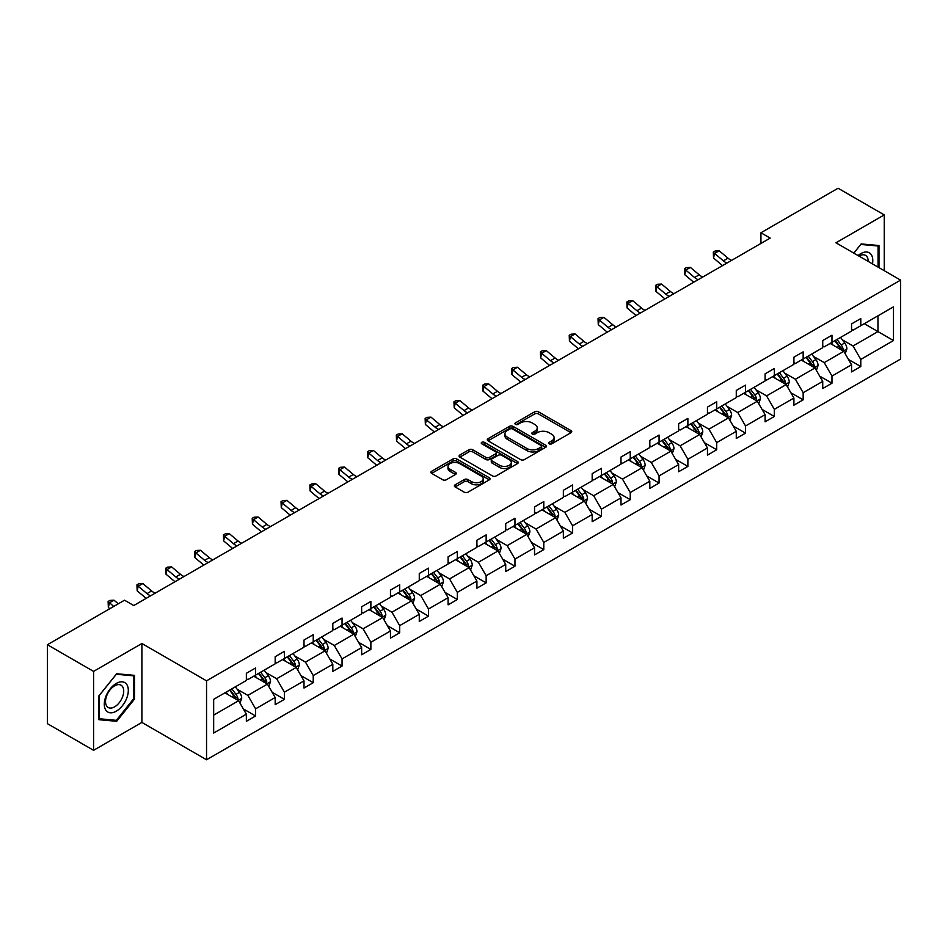 <?xml version="1.0" encoding="UTF-8"?>
<svg xmlns="http://www.w3.org/2000/svg" width="948" height="948" viewBox="0 0 948 948"><rect width="100%" height="100%" fill="white"/><g stroke="black" fill="none" stroke-linecap="round" stroke-linejoin="round"><path stroke-width="1.42" d="M549.188 443.818A1.789 1.031 0 0 0 551.736 443.818L570.992 432.691A2.56 1.481 0 0 0 571.751 431.648A2.56 1.481 0 0 0 570.992 430.605L538.357 411.764A2.56 1.481 0 0 0 534.731 411.764L515.463 422.879A1.789 1.031 0 0 0 514.942 423.614A1.789 1.031 0 0 0 515.463 424.349A1.789 1.031 0 0 0 517.999 424.349L520.499 422.903A8.2 4.74 0 0 1 532.101 422.903L534.826 424.479A8.2 4.74 0 0 1 537.232 427.832A8.2 4.74 0 0 1 534.826 431.174L532.326 432.62A1.789 1.031 0 0 0 531.804 433.355A1.789 1.031 0 0 0 532.326 434.089A1.789 1.031 0 0 0 534.873 434.089L537.362 432.644A8.2 4.74 0 0 1 548.963 432.644L551.689 434.22A8.2 4.74 0 0 1 554.094 437.561A8.2 4.74 0 0 1 551.689 440.915L549.188 442.349A1.789 1.031 0 0 0 548.667 443.083A1.789 1.031 0 0 0 549.188 443.818L549.188 442.349M455.123 484.831A2.56 1.481 0 0 0 454.376 485.874A2.56 1.481 0 0 0 455.123 486.928L464.283 492.213A2.56 1.481 0 0 0 467.909 492.213L489.31 479.854A2.56 1.481 0 0 0 490.057 478.811A2.56 1.481 0 0 0 489.31 477.768L456.663 458.927A2.56 1.481 0 0 0 453.037 458.927L431.648 471.274A2.56 1.481 0 0 0 430.89 472.317A2.56 1.481 0 0 0 431.648 473.372L442.704 479.759A2.56 1.481 0 0 0 446.33 479.759L455.49 474.474A2.56 1.481 0 0 0 456.237 473.419A2.56 1.481 0 0 0 455.49 472.377L450.004 469.213A6.861 3.958 0 0 1 448.001 466.404A6.861 3.958 0 0 1 452.232 462.743A6.861 3.958 0 0 1 459.709 463.608L481.193 476.014A6.861 3.958 0 0 1 483.207 478.811A6.861 3.958 0 0 1 478.965 482.473A6.861 3.958 0 0 1 471.488 481.608L467.909 479.546A2.56 1.481 0 0 0 464.283 479.546L455.123 484.831L455.123 486.928M141.892 643.502L93.579 671.397L47.4 644.735L47.4 723.656L93.579 750.318L141.892 722.423L206.546 759.763L206.546 680.83L141.892 643.502L141.892 722.423M884.247 270.69L884.247 214.9L835.946 242.795L900.6 280.122L206.546 680.83M884.247 214.9L838.068 188.237L760.936 232.77L760.936 243.435M47.4 644.735L124.532 600.202L133.763 605.535L770.179 238.102L760.936 232.77M520.677 459.65A2.56 1.481 0 0 0 524.303 459.65L545.704 447.302A2.56 1.481 0 0 0 546.451 446.259A2.56 1.481 0 0 0 545.704 445.204L513.058 426.363A2.56 1.481 0 0 0 509.431 426.363L488.042 438.711A2.56 1.481 0 0 0 487.284 439.765A2.56 1.481 0 0 0 488.042 440.808L520.677 459.65M482.496 444.209A1.789 1.031 0 0 1 484.321 444.458L517.466 463.596L496.112 475.932A2.56 1.481 0 0 1 492.486 475.932L459.839 457.09L459.839 454.993A2.56 1.481 0 0 0 459.093 456.047A2.56 1.481 0 0 0 459.839 457.09M459.839 454.993L468.999 449.708A2.56 1.481 0 0 1 472.625 449.708L485.862 457.351A2.56 1.481 0 0 0 489.488 457.351L495.567 453.843A2.56 1.481 0 0 0 496.314 452.8A2.56 1.481 0 0 0 495.567 451.746L481.785 443.794A1.789 1.031 0 0 1 481.252 443.06A1.789 1.031 0 0 1 482.366 442.1A1.789 1.031 0 0 1 484.321 442.325L517.501 461.486A2.56 1.481 0 0 1 518.26 462.529A2.56 1.481 0 0 1 517.501 463.584L517.501 461.486M93.579 671.397L93.579 750.318M213.667 699.34L246.362 680.463L246.362 673.317L255.593 667.985L255.593 675.13L275.181 663.825L275.181 656.68L284.412 651.347L284.412 658.493L304 647.188L304 640.042L313.231 634.698L313.231 641.855L332.819 630.538L332.819 623.393L342.05 618.06L342.05 625.206L361.638 613.901L361.638 606.756L370.869 601.423L370.869 608.569L390.458 597.264L390.458 590.118L399.689 584.786L399.689 591.931L419.277 580.626L419.277 573.481L428.508 568.148L428.508 575.294L448.096 563.989L448.096 556.843L457.327 551.511L457.327 558.656L476.915 547.351L476.915 540.206L486.146 534.873L486.146 542.019L505.722 530.714L505.722 523.569L514.965 518.236L514.965 525.382L534.542 514.077L534.542 506.931L543.785 501.599L543.785 508.744L563.361 497.439L563.361 490.294L572.604 484.961L572.604 492.107L592.18 480.802L592.18 473.656L601.423 468.324L601.423 475.469L620.999 464.165L620.999 457.019L630.242 451.686L630.242 458.832L649.818 447.527L649.818 440.382L659.061 435.049L659.061 442.195L678.638 430.89L678.638 423.732L687.881 418.4L687.881 425.557L707.457 414.24L707.457 407.095L716.7 401.762L716.7 408.908L736.276 397.603L736.276 390.458L745.519 385.125L745.519 392.271L765.095 380.966L765.095 373.82L774.338 368.488L774.338 375.633L793.914 364.328L793.914 357.183L803.157 351.85L803.157 358.996L822.734 347.691L822.734 340.545L831.977 335.213L831.977 342.358L851.553 331.053L851.553 323.908L860.784 318.575L860.784 325.721L893.49 306.844L893.49 340.545L860.784 359.422L860.784 366.568L851.553 371.9L851.553 364.755L831.977 376.06L831.977 383.205L822.734 388.538L822.734 381.392L803.157 392.697L803.157 399.843L793.914 405.175L793.914 398.03L774.338 409.335L774.338 416.492L765.095 421.824L765.095 414.667L745.519 425.984L745.519 433.129L736.276 438.462L736.276 431.316L716.7 442.621L716.7 449.767L707.457 455.099L707.457 447.954L687.881 459.259L687.881 466.404L678.638 471.737L678.638 464.591L659.061 475.896L659.061 483.042L649.818 488.374L649.818 481.229L630.242 492.533L630.242 499.679L620.999 505.011L620.999 497.866L601.423 509.171L601.423 516.316L592.18 521.649L592.18 514.503L572.604 525.808L572.604 532.954L563.361 538.286L563.361 531.141L543.785 542.446L543.785 549.591L534.542 554.924L534.542 547.778L514.965 559.083L514.965 566.229L505.722 571.561L505.722 564.416L486.146 575.72L486.146 582.866L476.915 588.198L476.915 581.053L457.327 592.358L457.327 599.503L448.096 604.836L448.096 597.69L428.508 608.995L428.508 616.141L419.277 621.473L419.277 614.328L399.689 625.633L399.689 632.79L390.458 638.123L390.458 630.977L370.869 642.282L370.869 649.427L361.638 654.76L361.638 647.614L342.05 658.919L342.05 666.065L332.819 671.397L332.819 664.252L313.231 675.557L313.231 682.702L304 688.035L304 680.889L284.412 692.194L284.412 699.34L275.181 704.672L275.181 697.527L255.593 708.831L255.593 715.977L246.362 721.31L246.362 714.164L213.667 733.041L213.667 699.34M206.546 759.763L900.6 359.055L900.6 280.122M253.744 676.197L267.419 684.089L247.843 695.394L237.142 689.22M247.843 695.394L255.593 708.831M267.419 684.089L275.181 697.527M246.362 678.756L247.843 679.609L255.593 675.13M282.563 659.559L296.238 667.451L276.662 678.756L265.961 672.582M276.662 678.756L284.412 692.194M296.238 667.451L304 680.889M275.181 662.119L276.662 662.972L284.412 658.493M311.382 642.922L325.057 650.814L305.469 662.119L294.781 655.945M305.469 662.119L313.231 675.557M325.057 650.814L332.819 664.252M304 645.481L305.469 646.335L313.231 641.855M340.202 626.273L353.877 634.176L334.289 645.481L323.6 639.308M334.289 645.481L342.05 658.919M353.877 634.176L361.638 647.614M332.819 628.832L334.289 629.685L342.05 625.206M369.021 609.635L382.696 617.527L363.108 628.832L352.419 622.67M363.108 628.832L370.869 642.282M382.696 617.527L390.458 630.977M361.638 612.195L363.108 613.048L370.869 608.569M397.84 592.998L411.515 600.89L391.927 612.195L381.238 606.021M391.927 612.195L399.689 625.633M411.515 600.89L419.277 614.328M390.458 595.557L391.927 596.411L399.689 591.931M426.659 576.36L440.334 584.252L420.746 595.557L410.057 589.383M420.746 595.557L428.508 608.995M440.334 584.252L448.096 597.69M419.277 578.92L420.746 579.773L428.508 575.294M455.478 559.723L469.153 567.615L449.565 578.92L438.877 572.746M449.565 578.92L457.327 592.358M469.153 567.615L476.915 581.053M448.096 562.283L449.565 563.136L457.327 558.656M484.298 543.086L497.973 550.978L478.385 562.283L467.696 556.109M478.385 562.283L486.146 575.72M497.973 550.978L505.722 564.416M476.915 545.645L478.385 546.498L486.146 542.019M513.117 526.448L526.792 534.34L507.204 545.645L496.515 539.471M507.204 545.645L514.965 559.083M526.792 534.34L534.542 547.778M505.722 529.008L507.204 529.861L514.965 525.382M541.936 509.811L555.611 517.703L536.023 529.008L525.334 522.834M536.023 529.008L543.785 542.446M555.611 517.703L563.361 531.141M534.542 512.37L536.023 513.224L543.785 508.744M570.755 493.173L584.43 501.065L564.842 512.37L554.153 506.196M564.842 512.37L572.604 525.808M584.43 501.065L592.18 514.503M563.361 495.733L564.842 496.586L572.604 492.107M599.574 476.536L613.249 484.428L593.661 495.733L582.973 489.559M593.661 495.733L601.423 509.171M613.249 484.428L620.999 497.866M592.18 479.096L593.661 479.949L601.423 475.469M628.394 459.899L642.069 467.791L622.481 479.096L611.792 472.922M622.481 479.096L630.242 492.533M642.069 467.791L649.818 481.229M620.999 462.458L622.481 463.311L630.242 458.832M657.213 443.261L670.876 451.153L651.3 462.458L640.611 456.284M651.3 462.458L659.061 475.896M670.876 451.153L678.638 464.591M649.818 445.821L651.3 446.674L659.061 442.195M686.032 426.624L699.695 434.516L680.119 445.821L669.43 439.647M680.119 445.821L687.881 459.259M699.695 434.516L707.457 447.954M678.638 429.183L680.119 430.036L687.881 425.557M714.851 409.974L728.514 417.867L708.938 429.183L698.249 423.009M708.938 429.183L716.7 442.621M728.514 417.867L736.276 431.316M707.457 412.534L708.938 413.387L716.7 408.908M743.67 393.337L757.334 401.229L737.757 412.534L727.069 406.372M737.757 412.534L745.519 425.984M757.334 401.229L765.095 414.667M736.276 395.897L737.757 396.75L745.519 392.271M772.49 376.7L786.153 384.592L766.577 395.897L755.888 389.723M766.577 395.897L774.338 409.335M786.153 384.592L793.914 398.03M765.095 379.259L766.577 380.112L774.338 375.633M801.309 360.062L814.972 367.954L795.396 379.259L784.695 373.085M795.396 379.259L803.157 392.697M814.972 367.954L822.734 381.392M793.914 362.622L795.396 363.475L803.157 358.996M830.128 343.425L843.791 351.317L824.215 362.622L813.514 356.448M824.215 362.622L831.977 376.06M843.791 351.317L851.553 364.755M822.734 345.984L824.215 346.838L831.977 342.358M864.303 323.695L877.966 331.587L853.034 345.984L842.334 339.811M853.034 345.984L860.784 359.422M893.49 340.545L877.966 331.587L877.966 315.803L893.49 306.844M851.553 329.347L853.034 330.2L860.784 325.721M213.667 715.124L238.6 700.726L224.925 692.834M238.6 700.726L246.362 714.164M848.507 359.482L860.784 366.568M819.688 376.119L831.977 383.205M790.869 392.756L803.157 399.843M762.05 409.394L774.338 416.492M733.231 426.031L745.519 433.129M704.411 442.669L716.7 449.767M675.592 459.306L687.881 466.404M646.773 475.943L659.061 483.042M617.954 492.581L630.242 499.679M589.135 509.218L601.423 516.316M560.315 525.867L572.604 532.954M531.496 542.505L543.785 549.591M502.677 559.142L514.965 566.229M473.858 575.78L486.146 582.866M445.039 592.417L457.327 599.503M416.219 609.054L428.508 616.141M387.4 625.692L399.689 632.79M358.581 642.329L370.869 649.427M329.774 658.967L342.05 666.065M300.954 675.604L313.231 682.702M272.135 692.241L284.412 699.34M243.316 708.879L255.593 715.977M878.986 267.644L878.986 245.52L861.163 243.932L853.793 253.104M134.498 699.114L134.498 675.343L116.675 673.755L98.853 695.927L98.853 719.698L116.675 721.298L134.498 699.114L133.573 698.581M549.911 444.079L551.689 443.048A8.2 4.74 0 0 0 554.094 439.694L554.094 437.561M537.232 427.832L537.232 429.965A8.2 4.74 0 0 1 534.826 433.307L533.049 434.338M570.992 430.605L570.992 432.691L538.357 413.897A2.56 1.481 0 0 0 534.731 413.897L516.186 424.597M545.669 447.326L513.058 428.496A2.56 1.481 0 0 0 509.431 428.496L488.078 440.832M541.166 446.982A1.789 1.031 0 0 0 541.699 446.259A1.789 1.031 0 0 0 541.166 445.524L512.524 428.982A1.789 1.031 0 0 0 509.977 428.982L507.346 430.499A8.2 4.74 0 0 0 504.952 433.852A8.2 4.74 0 0 0 507.346 437.194L526.934 448.511A8.2 4.74 0 0 0 538.535 448.511L541.166 446.982L541.166 449.115A1.789 1.031 0 0 0 541.699 448.392L541.699 446.259M504.952 433.852L504.952 435.985A8.2 4.74 0 0 0 507.346 439.327L507.346 437.194M541.166 449.115L538.535 450.644A8.2 4.74 0 0 1 526.934 450.644L507.346 439.327M459.875 457.114L468.999 451.841L468.999 449.708M496.314 452.8L496.314 454.933A2.56 1.481 0 0 1 495.567 455.976L489.488 459.484A2.56 1.481 0 0 1 485.862 459.484L472.625 451.841A2.56 1.481 0 0 0 468.999 451.841M499.596 465.278A6.861 3.958 0 0 0 507.073 466.143A6.861 3.958 0 0 0 511.304 462.482A6.861 3.958 0 0 0 509.301 459.685L501.729 455.313A2.56 1.481 0 0 0 498.103 455.313L492.024 458.82A2.56 1.481 0 0 0 491.277 459.863A2.56 1.481 0 0 0 492.024 460.906L499.596 465.278L499.596 467.411A6.861 3.958 0 0 0 507.073 468.276A6.861 3.958 0 0 0 511.304 464.615L511.304 462.482M491.277 459.863L491.277 461.996A2.56 1.481 0 0 0 492.024 463.039L492.024 460.906M499.596 467.411L492.024 463.039M483.207 478.811L483.207 480.944A6.861 3.958 0 0 1 478.965 484.606A6.861 3.958 0 0 1 471.488 483.741L467.909 481.679A2.56 1.481 0 0 0 464.283 481.679L455.159 486.94M448.001 466.404L448.001 468.537A6.861 3.958 0 0 0 450.004 471.346L450.004 469.213M455.455 474.486L450.004 471.346M489.31 477.768L489.31 479.854L456.663 461.06A2.56 1.481 0 0 0 453.037 461.06L431.684 473.384M114.791 720.207L116.675 721.298M845.201 353.746L846.896 348.84A6.92 3.993 -120 0 0 844.692 342.951L840.544 337.417M833.102 345.143L831.301 342.749M842.772 350.724L843.163 349.137A6.92 3.993 -120 0 0 841.172 344.977L837.025 339.443M835.295 340.439L839.857 346.53A3.531 2.038 60 0 1 840.497 347.608L843.163 349.137M834.809 340.723L838.956 346.257A6.92 3.993 60 0 1 840.686 349.528M726.986 263.034A13.059 7.537 60 0 1 723.383 260.842L714.579 253.436L713.548 258.046L722.352 265.452A19.6 11.317 -120 0 0 722.542 265.606M731.607 260.368A13.059 7.537 60 0 1 728.005 258.176L719.2 250.77L714.579 253.436L713.311 252.061L715.159 250.995L719.2 250.77M713.548 258.046L713.311 252.061M816.382 370.384L818.077 365.478A6.92 3.993 -120 0 0 815.873 359.588L811.725 354.054M804.283 361.781L802.482 359.387M813.953 367.362L814.344 365.774A6.92 3.993 -120 0 0 812.353 361.615L808.206 356.081M806.475 357.076L811.038 363.167A3.531 2.038 60 0 1 811.678 364.245L814.344 365.774M805.99 357.36L810.137 362.894A6.92 3.993 60 0 1 811.867 366.165M787.563 387.033L789.257 382.115A6.92 3.993 -120 0 0 787.053 376.226L782.906 370.692M775.464 378.418L773.663 376.024M785.134 384.011L785.525 382.411A6.92 3.993 -120 0 0 783.546 378.252L779.398 372.718M777.656 373.713L782.219 379.804A3.531 2.038 60 0 1 782.858 380.883L785.525 382.411M777.17 373.998L781.318 379.532A6.92 3.993 60 0 1 783.048 382.802M698.166 279.672A13.059 7.537 60 0 1 694.564 277.48L685.76 270.085L684.729 274.683L693.533 282.089A19.6 11.317 -120 0 0 693.723 282.243M702.788 277.006A13.059 7.537 60 0 1 699.186 274.813L690.381 267.419L685.76 270.085L684.492 268.699L686.34 267.632L690.381 267.419M684.729 274.683L684.492 268.699M669.347 296.309A13.059 7.537 60 0 1 665.745 294.117L656.94 286.723L655.909 291.32L664.714 298.727A19.6 11.317 -120 0 0 664.904 298.881M673.969 293.643A13.059 7.537 60 0 1 670.366 291.451L661.562 284.056L656.94 286.723L655.672 285.336L657.521 284.27L661.562 284.056M655.909 291.32L655.672 285.336M872.48 263.888A16.981 9.8 120 0 0 858.059 255.569M868.19 261.423A12.857 7.418 120 0 0 865.536 255.379A12.857 7.418 120 0 0 858.971 256.09M853.828 253.116L860.784 244.454L878.061 245.994L878.061 267.111M876.912 245.342L878.061 245.994M126.7 698.238A16.981 9.8 120 0 0 122.316 681.837A16.981 9.8 120 0 0 105.903 696.377A16.981 9.8 120 0 0 110.3 712.789A16.981 9.8 120 0 0 126.7 698.238M122.493 697.041A12.857 7.418 120 0 0 121.048 685.203A12.857 7.418 120 0 0 106.745 695.631A12.857 7.418 120 0 0 108.191 707.469A12.857 7.418 120 0 0 122.493 697.041M99.03 718.797L99.03 695.773L116.308 674.277L133.573 675.829L133.573 698.854L116.308 720.338L98.853 718.691M132.436 675.166L133.573 675.829M758.744 403.67L760.438 398.764A6.92 3.993 -120 0 0 758.234 392.863L754.087 387.329M746.645 395.055L744.844 392.662M756.314 400.649L756.705 399.049A6.92 3.993 -120 0 0 754.726 394.889L750.579 389.355M748.837 390.351L753.399 396.454A3.531 2.038 60 0 1 754.039 397.52L756.705 399.049M748.351 390.635L752.499 396.169A6.92 3.993 60 0 1 754.229 399.44M640.528 312.959A13.059 7.537 60 0 1 636.926 310.754L628.121 303.36L627.09 307.958L635.895 315.364A19.6 11.317 -120 0 0 636.084 315.518M645.15 310.292A13.059 7.537 60 0 1 641.547 308.088L632.743 300.694L628.121 303.36L626.853 301.974L628.702 300.907L632.743 300.694M627.09 307.958L626.853 301.974M729.924 420.308L731.619 415.402A6.92 3.993 -120 0 0 729.415 409.5L725.267 403.966M717.826 411.705L716.024 409.299M727.495 417.286L727.886 415.698A6.92 3.993 -120 0 0 725.907 411.527L721.76 405.993M720.018 406.988L724.58 413.091A3.531 2.038 60 0 1 725.232 414.158L727.886 415.698M719.544 407.273L723.691 412.807A6.92 3.993 60 0 1 725.41 416.077M611.709 329.596A13.059 7.537 60 0 1 608.106 327.392L599.302 319.997L598.271 324.607L607.075 332.001A19.6 11.317 -120 0 0 607.265 332.156M616.33 326.93A13.059 7.537 60 0 1 612.728 324.726L603.923 317.331L599.302 319.997L598.034 318.611L599.883 317.544L603.923 317.331M598.271 324.607L598.034 318.611M701.105 436.945L702.8 432.039A6.92 3.993 -120 0 0 700.596 426.138L696.448 420.604M689.006 428.342L687.205 425.936M698.676 433.923L699.067 432.335A6.92 3.993 -120 0 0 697.088 428.164L692.941 422.63M691.199 423.638L695.761 429.728A3.531 2.038 60 0 1 696.413 430.795L699.067 432.335M690.725 423.91L694.872 429.444A6.92 3.993 60 0 1 696.59 432.715M582.89 346.233A13.059 7.537 60 0 1 579.287 344.029L570.483 336.635L569.452 341.244L578.256 348.639A19.6 11.317 -120 0 0 578.446 348.793M587.511 343.567A13.059 7.537 60 0 1 583.909 341.363L575.104 333.969L570.483 336.635L569.215 335.248L571.063 334.182L575.104 333.969M569.452 341.244L569.215 335.248M672.286 453.582L673.981 448.677A6.92 3.993 -120 0 0 671.777 442.775L667.629 437.241M660.187 444.979L658.386 442.574M669.857 450.561L670.248 448.973A6.92 3.993 -120 0 0 668.269 444.802L664.121 439.268M662.379 440.275L666.954 446.366A3.531 2.038 60 0 1 667.593 447.432L670.248 448.973M661.905 440.547L666.053 446.081A6.92 3.993 60 0 1 667.771 449.352M554.07 362.871A13.059 7.537 60 0 1 550.468 360.667L541.663 353.272L540.644 357.882L549.449 365.276A19.6 11.317 -120 0 0 549.627 365.43M558.692 360.204A13.059 7.537 60 0 1 555.09 358L546.285 350.606L541.663 353.272L540.396 351.886L542.244 350.819L546.285 350.606M540.644 357.882L540.396 351.886M643.467 470.22L645.161 465.314A6.92 3.993 -120 0 0 642.957 459.413L638.81 453.879M631.368 461.617L629.567 459.211M641.038 467.198L641.429 465.61A6.92 3.993 -120 0 0 639.45 461.439L635.302 455.905M633.56 456.912L638.134 463.003A3.531 2.038 60 0 1 638.774 464.07L641.429 465.61M633.086 457.185L637.234 462.719A6.92 3.993 60 0 1 638.952 465.989M525.251 379.508A13.059 7.537 60 0 1 521.649 377.304L512.844 369.91L511.825 374.519L520.63 381.914A19.6 11.317 -120 0 0 520.808 382.068M529.873 376.842A13.059 7.537 60 0 1 526.27 374.638L517.466 367.243L512.844 369.91L511.576 368.523L513.425 367.457L517.466 367.243M511.825 374.519L511.576 368.523M614.648 486.857L616.342 481.951A6.92 3.993 -120 0 0 614.138 476.05L609.991 470.516M602.549 478.254L600.748 475.849M612.218 483.836L612.609 482.248A6.92 3.993 -120 0 0 610.63 478.076L606.483 472.542M604.741 473.55L609.315 479.641A3.531 2.038 60 0 1 609.955 480.707L612.609 482.248M604.267 473.822L608.415 479.356A6.92 3.993 60 0 1 610.133 482.627M496.444 396.146A13.059 7.537 60 0 1 492.83 393.953L484.025 386.547L483.006 391.157L491.811 398.551A19.6 11.317 -120 0 0 491.988 398.717M501.054 393.479A13.059 7.537 60 0 1 497.451 391.287L488.647 383.881L484.025 386.547L482.769 385.161L484.606 384.094L488.647 383.881M483.006 391.157L482.769 385.161M585.828 503.495L587.523 498.589A6.92 3.993 -120 0 0 585.319 492.699L581.171 487.154M573.73 494.892L571.94 492.486M583.399 500.473L583.79 498.885A6.92 3.993 -120 0 0 581.811 494.726L577.664 489.18M575.922 490.187L580.496 496.278A3.531 2.038 60 0 1 581.136 497.344L583.79 498.885M575.448 490.46L579.595 496.005A6.92 3.993 60 0 1 581.314 499.264M557.009 520.132L558.704 515.226A6.92 3.993 -120 0 0 556.5 509.337L552.352 503.791M544.91 511.529L543.121 509.123M554.58 517.11L554.971 515.522A6.92 3.993 -120 0 0 552.992 511.363L548.845 505.817M547.103 506.825L551.677 512.915A3.531 2.038 60 0 1 552.317 513.994L554.971 515.522M546.629 507.097L550.776 512.643A6.92 3.993 60 0 1 552.494 515.913M528.19 536.769L529.896 531.864A6.92 3.993 -120 0 0 527.681 525.974L523.533 520.428M516.091 528.166L514.302 525.773M525.761 533.748L526.152 532.16A6.92 3.993 -120 0 0 524.173 528L520.025 522.455M518.295 523.462L522.858 529.553A3.531 2.038 60 0 1 523.497 530.631L526.152 532.16M517.809 523.734L521.957 529.28A6.92 3.993 60 0 1 523.675 532.551M499.371 553.407L501.077 548.501A6.92 3.993 -120 0 0 498.861 542.611L494.714 537.078M487.272 544.804L485.483 542.41M496.942 550.385L497.333 548.797A6.92 3.993 -120 0 0 495.354 544.638L491.206 539.104M489.476 540.099L494.038 546.19A3.531 2.038 60 0 1 494.678 547.269L497.333 548.797M488.99 540.384L493.138 545.918A6.92 3.993 60 0 1 494.856 549.188M470.552 570.044L472.258 565.138A6.92 3.993 -120 0 0 470.042 559.249L465.895 553.715M458.453 561.441L456.663 559.047M468.134 567.023L468.513 565.435A6.92 3.993 -120 0 0 466.534 561.275L462.387 555.741M460.657 556.737L465.219 562.828A3.531 2.038 60 0 1 465.859 563.906L468.513 565.435M460.171 557.021L464.319 562.555A6.92 3.993 60 0 1 466.037 565.826M441.732 586.682L443.439 581.776A6.92 3.993 -120 0 0 441.223 575.886L437.075 570.352M429.634 578.079L427.844 575.685M439.315 583.66L439.694 582.072A6.92 3.993 -120 0 0 437.715 577.913L433.568 572.379M431.838 573.374L436.4 579.465A3.531 2.038 60 0 1 437.04 580.543L439.694 582.072M431.352 573.659L435.499 579.192A6.92 3.993 60 0 1 437.229 582.463M412.913 603.331L414.62 598.425A6.92 3.993 -120 0 0 412.404 592.524L408.256 586.99M400.826 594.716L399.025 592.322M410.496 600.309L410.875 598.709A6.92 3.993 -120 0 0 408.896 594.55L404.749 589.016M403.019 590.011L407.581 596.114A3.531 2.038 60 0 1 408.221 597.181L410.875 598.709M402.533 590.296L406.68 595.83A6.92 3.993 60 0 1 408.41 599.1M384.094 619.968L385.8 615.062A6.92 3.993 -120 0 0 383.584 609.161L379.437 603.627M372.007 611.353L370.206 608.96M381.677 616.947L382.056 615.359A6.92 3.993 -120 0 0 380.077 611.187L375.929 605.654M374.199 606.649L378.762 612.752A3.531 2.038 60 0 1 379.401 613.818L382.056 615.359M373.713 606.933L377.861 612.467A6.92 3.993 60 0 1 379.591 615.738M355.275 636.606L356.981 631.7A6.92 3.993 -120 0 0 354.765 625.799L350.618 620.265M343.188 628.003L341.387 625.597M352.857 633.584L353.237 631.996A6.92 3.993 -120 0 0 351.258 627.825L347.11 622.291M345.38 623.286L349.942 629.389A3.531 2.038 60 0 1 350.582 630.456L353.237 631.996M344.894 623.571L349.042 629.105A6.92 3.993 60 0 1 350.772 632.375M326.456 653.243L328.162 648.337A6.92 3.993 -120 0 0 325.946 642.436L321.799 636.902M314.369 644.64L312.567 642.234M324.038 650.221L324.417 648.633A6.92 3.993 -120 0 0 322.439 644.462L318.291 638.928M316.561 639.936L321.123 646.026A3.531 2.038 60 0 1 321.763 647.093L324.417 648.633M316.075 640.208L320.223 645.742A6.92 3.993 60 0 1 321.953 649.013M467.625 412.783A13.059 7.537 60 0 1 464.01 410.591L455.206 403.184L454.187 407.794L462.991 415.188A19.6 11.317 -120 0 0 463.169 415.354M472.234 410.117A13.059 7.537 60 0 1 468.632 407.924L459.827 400.518L455.206 403.184L453.95 401.798L455.787 400.731L459.827 400.518M454.187 407.794L453.95 401.798M438.806 429.42A13.059 7.537 60 0 1 435.191 427.228L426.387 419.822L425.368 424.431L434.172 431.838A19.6 11.317 -120 0 0 434.35 431.992M443.415 426.754A13.059 7.537 60 0 1 439.813 424.562L431.008 417.156L426.387 419.822L425.131 418.435L426.979 417.369L431.008 417.156M425.368 424.431L425.131 418.435M409.986 446.058A13.059 7.537 60 0 1 406.372 443.865L397.567 436.459L396.548 441.069L405.353 448.475A19.6 11.317 -120 0 0 405.543 448.629M414.596 443.391A13.059 7.537 60 0 1 410.994 441.199L402.189 433.793L397.567 436.459L396.311 435.073L398.16 434.006L402.189 433.793M396.548 441.069L396.311 435.073M381.167 462.695A13.059 7.537 60 0 1 377.553 460.503L368.748 453.097L367.729 457.706L376.534 465.113A19.6 11.317 -120 0 0 376.723 465.267M385.777 460.029A13.059 7.537 60 0 1 382.174 457.837L373.37 450.43L368.748 453.097L367.492 451.71L369.341 450.644L373.37 450.43M367.729 457.706L367.492 451.71M352.348 479.333A13.059 7.537 60 0 1 348.734 477.14L339.929 469.734L338.91 474.344L347.715 481.75A19.6 11.317 -120 0 0 347.904 481.904M356.958 476.666A13.059 7.537 60 0 1 353.355 474.474L344.551 467.068L339.929 469.734L338.673 468.359L340.522 467.293L344.551 467.068M338.91 474.344L338.673 468.359M323.529 495.97A13.059 7.537 60 0 1 319.914 493.778L311.11 486.383L310.091 490.981L318.895 498.387A19.6 11.317 -120 0 0 319.085 498.541M328.138 493.304A13.059 7.537 60 0 1 324.536 491.111L315.731 483.717L311.11 486.383L309.854 484.997L311.702 483.93L315.731 483.717M310.091 490.981L309.854 484.997M294.709 512.607A13.059 7.537 60 0 1 291.095 510.415L282.291 503.021L281.272 507.618L290.076 515.025A19.6 11.317 -120 0 0 290.266 515.179M299.331 509.941A13.059 7.537 60 0 1 295.717 507.749L286.912 500.354L282.291 503.021L281.035 501.634L282.883 500.568L286.912 500.354M281.272 507.618L281.035 501.634M265.89 529.257A13.059 7.537 60 0 1 262.288 527.052L253.483 519.658L252.452 524.256L261.257 531.662A19.6 11.317 -120 0 0 261.447 531.816M270.512 526.59A13.059 7.537 60 0 1 266.898 524.386L258.093 516.992L253.483 519.658L252.215 518.272L254.064 517.205L258.093 516.992M252.452 524.256L252.215 518.272M237.071 545.894A13.059 7.537 60 0 1 233.469 543.69L224.664 536.295L223.633 540.905L232.438 548.299A19.6 11.317 -120 0 0 232.627 548.454M241.693 543.228A13.059 7.537 60 0 1 238.078 541.024L229.274 533.629L224.664 536.295L223.396 534.909L225.245 533.842L229.274 533.629M223.633 540.905L223.396 534.909M208.252 562.531A13.059 7.537 60 0 1 204.649 560.327L195.845 552.933L194.814 557.543L203.619 564.937A19.6 11.317 -120 0 0 203.808 565.091M212.873 559.865A13.059 7.537 60 0 1 209.259 557.661L200.455 550.267L195.845 552.933L194.577 551.546L196.426 550.48L200.455 550.267M194.814 557.543L194.577 551.546M297.648 669.88L299.343 664.975A6.92 3.993 -120 0 0 297.127 659.073L292.979 653.539M285.549 661.277L283.748 658.872M295.219 666.859L295.598 665.271A6.92 3.993 -120 0 0 293.619 661.1L289.472 655.566M287.742 656.573L292.304 662.664A3.531 2.038 60 0 1 292.944 663.73L295.598 665.271M287.256 656.846L291.403 662.379A6.92 3.993 60 0 1 293.133 665.65M179.433 579.169A13.059 7.537 60 0 1 175.83 576.965L167.026 569.57L165.995 574.18L174.799 581.574A19.6 11.317 -120 0 0 174.989 581.728M184.054 576.503A13.059 7.537 60 0 1 180.44 574.298L171.635 566.904L167.026 569.57L165.758 568.184L167.606 567.117L171.635 566.904M165.995 574.18L165.758 568.184M268.829 686.518L270.524 681.612A6.92 3.993 -120 0 0 268.308 675.711L264.16 670.177M256.73 677.915L254.929 675.509M266.4 683.496L266.779 681.908A6.92 3.993 -120 0 0 264.8 677.737L260.653 672.203M258.923 673.21L263.485 679.301A3.531 2.038 60 0 1 264.125 680.368L266.779 681.908M258.437 673.483L262.584 679.017A6.92 3.993 60 0 1 264.314 682.287M150.613 595.806A13.059 7.537 60 0 1 147.011 593.614L138.207 586.208L137.176 590.817L145.98 598.212A19.6 11.317 -120 0 0 146.17 598.366M155.235 593.14A13.059 7.537 60 0 1 151.621 590.948L142.816 583.541L138.207 586.208L136.939 584.821L138.787 583.755L142.816 583.541M137.176 590.817L136.939 584.821M240.01 703.155L241.704 698.249A6.92 3.993 -120 0 0 239.5 692.348L235.341 686.814M227.911 694.552L226.11 692.147M237.581 700.134L237.972 698.546A6.92 3.993 -120 0 0 235.981 694.374L231.833 688.841M230.103 689.848L234.666 695.939A3.531 2.038 60 0 1 235.305 697.005L237.972 698.546M229.617 690.12L233.765 695.666A6.92 3.993 60 0 1 235.495 698.925M118.299 603.793L113.997 600.179L109.387 602.845L108.356 607.455L109.826 608.687M113.689 606.459L108.119 601.459L109.968 600.392L113.997 600.179M108.356 607.455L108.119 601.459M551.689 443.048L551.689 440.915M532.326 434.089L532.326 432.62M534.826 433.307L534.826 431.174M515.463 424.349L515.463 422.879M534.731 413.897L534.731 411.764M538.357 413.897L538.357 411.764M488.042 440.808L488.042 438.711M509.431 428.496L509.431 426.363M513.058 428.496L513.058 426.363M545.704 447.302L545.704 445.204M526.934 450.644L526.934 448.511M538.535 450.644L538.535 448.511M472.625 451.841L472.625 449.708M485.862 459.484L485.862 457.351M489.488 459.484L489.488 457.351M495.567 455.976L495.567 453.843M484.321 444.458L484.321 442.325M464.283 481.679L464.283 479.546M467.909 481.679L467.909 479.546M471.488 483.741L471.488 481.608M455.49 474.474L455.49 472.377M431.648 473.372L431.648 471.274M453.037 461.06L453.037 458.927M456.663 461.06L456.663 458.927M843.293 351.033L846.848 348.983M841.172 344.977L844.692 342.951M836.989 347.395L838.956 346.257M723.383 260.842L728.005 258.176M814.474 367.67L818.029 365.62M812.353 361.615L815.873 359.588M808.17 364.032L810.137 362.894M785.655 384.307L789.21 382.257M783.546 378.252L787.053 376.226M779.351 380.669L781.318 379.532M694.564 277.48L699.186 274.813M665.745 294.117L670.366 291.451M756.836 400.945L760.391 398.895M754.726 394.889L758.234 392.863M750.532 397.307L752.499 396.169M636.926 310.754L641.547 308.088M728.017 417.582L731.572 415.532M725.907 411.527L729.415 409.5M721.712 413.944L723.691 412.807M608.106 327.392L612.728 324.726M699.197 434.22L702.752 432.17M697.088 428.164L700.596 426.138M692.893 430.582L694.872 429.444M579.287 344.029L583.909 341.363M670.378 450.857L673.933 448.807M668.269 444.802L671.777 442.775M664.074 447.219L666.053 446.081M550.468 360.667L555.09 358M641.559 467.494L645.126 465.444M639.45 461.439L642.957 459.413M635.267 463.856L637.234 462.719M521.649 377.304L526.27 374.638M612.74 484.144L616.307 482.082M610.63 478.076L614.138 476.05M606.447 480.494L608.415 479.356M492.83 393.953L497.451 391.287M583.932 500.781L587.487 498.719M581.811 494.726L585.319 492.699M577.628 497.131L579.595 496.005M555.113 517.418L558.668 515.356M552.992 511.363L556.5 509.337M548.809 513.78L550.776 512.643M526.294 534.056L529.849 531.994M524.173 528L527.681 525.974M519.99 530.418L521.957 529.28M497.475 550.693L501.03 548.643M495.354 544.638L498.861 542.611M491.171 547.055L493.138 545.918M468.656 567.331L472.211 565.281M466.534 561.275L470.042 559.249M462.351 563.693L464.319 562.555M439.836 583.968L443.391 581.918M437.715 577.913L441.223 575.886M433.532 580.33L435.499 579.192M411.017 600.605L414.572 598.555M408.896 594.55L412.404 592.524M404.713 596.967L406.68 595.83M382.198 617.243L385.753 615.193M380.077 611.187L383.584 609.161M375.894 613.605L377.861 612.467M353.379 633.88L356.934 631.83M351.258 627.825L354.765 625.799M347.075 630.242L349.042 629.105M324.56 650.518L328.115 648.468M322.439 644.462L325.946 642.436M318.255 646.88L320.223 645.742M464.01 410.591L468.632 407.924M435.191 427.228L439.813 424.562M406.372 443.865L410.994 441.199M377.553 460.503L382.174 457.837M348.734 477.14L353.355 474.474M319.914 493.778L324.536 491.111M291.095 510.415L295.717 507.749M262.288 527.052L266.898 524.386M233.469 543.69L238.078 541.024M204.649 560.327L209.259 557.661M295.74 667.155L299.295 665.105M293.619 661.1L297.127 659.073M289.436 663.517L291.403 662.379M175.83 576.965L180.44 574.298M266.921 683.792L270.476 681.742M264.8 677.737L268.308 675.711M260.617 680.154L262.584 679.017M147.011 593.614L151.621 590.948M238.102 700.442L241.657 698.38M235.981 694.374L239.5 692.348M231.798 696.792L233.765 695.666"/></g></svg>
